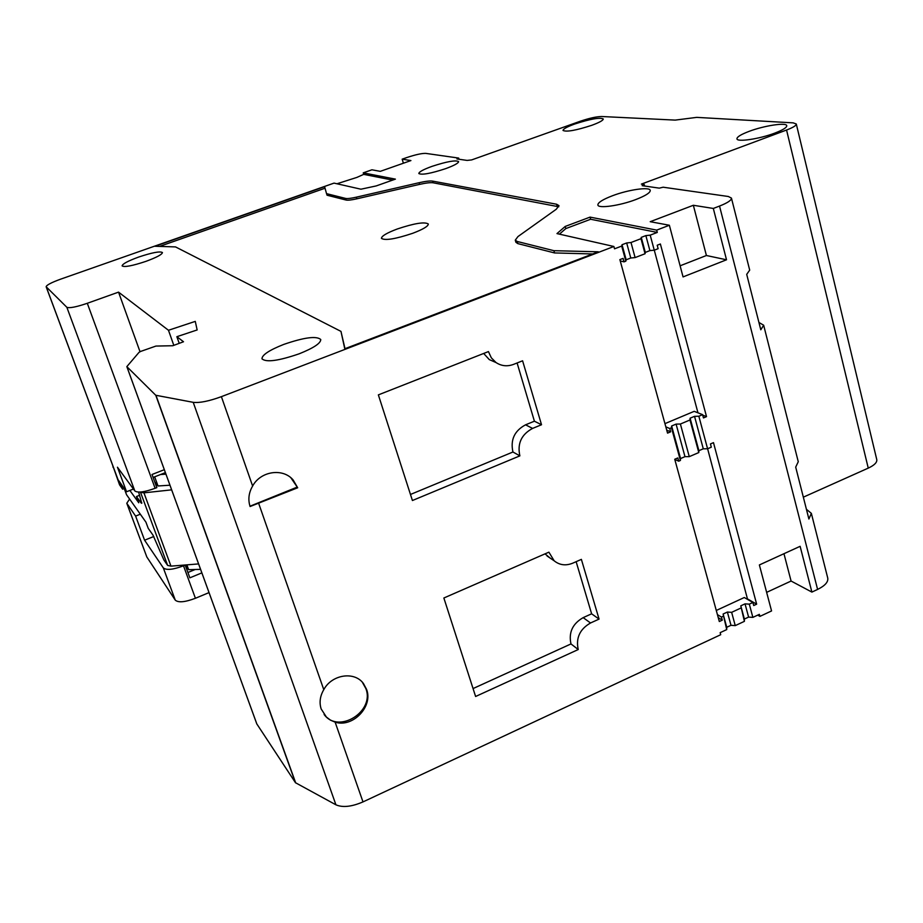 <?xml version="1.0" encoding="UTF-8"?>
<svg xmlns="http://www.w3.org/2000/svg" width="923" height="923" viewBox="0 0 923 923"><rect width="100%" height="100%" fill="white"/><g stroke="black" fill="none" stroke-linecap="round" stroke-linejoin="round"><path stroke-width="1.38" d="M335.13 722.144C352.805 727.97 373.33 706.464 366.569 689.377L363.5 683.62C354.663 671.009 331.876 674.355 323.777 689.666C320.004 696.138 319.139 702.576 321.169 708.956L326.384 717.033L330.457 720.148L335.13 722.144L362.993 801.902C351.675 806.771 342.652 807.74 335.926 804.81L295.475 782.716L256.813 723.92M324.123 714.483C338.476 734.408 375.038 711.414 365.843 688.535L362.324 682.224M749.13 131.354C740.961 134.446 736.9 136.939 736.946 138.831C736.969 142.315 759.421 138.981 774.766 133.12C782.854 130.016 786.846 127.547 786.765 125.713C786.558 122.205 764.198 125.62 749.13 131.354M431.883 166.405C423.334 169.52 418.973 171.897 418.823 173.524C421.765 175.162 430.706 173.536 445.671 168.644C454.197 165.505 458.5 163.152 458.604 161.571C455.593 159.944 446.686 161.56 431.883 166.405M612.48 195.745C602.707 199.495 597.839 202.575 597.873 204.975C598.081 208.771 619.737 205.737 635.843 199.541C645.546 195.768 650.346 192.722 650.242 190.392C649.873 186.561 628.309 189.688 612.48 195.745M283.742 344.417C269.343 350.117 262.074 354.905 261.959 358.782C266.043 362.589 278.481 360.916 299.26 353.774C313.601 348.017 320.766 343.275 320.754 339.526C316.543 335.741 304.209 337.38 283.742 344.417M138.75 257.021C128.055 260.932 122.505 263.886 122.101 265.882C124.351 267.393 132.301 265.882 145.926 261.359C156.61 257.425 162.113 254.494 162.436 252.556C160.141 251.056 152.249 252.544 138.75 257.021M574.671 124.04C566.999 126.843 563.122 128.978 563.042 130.455C566.422 132.139 575.987 130.431 591.747 125.32C599.385 122.505 603.215 120.394 603.261 118.952C599.788 117.279 590.259 118.975 574.671 124.04M412.662 233.311C395.298 239.08 384.891 240.765 381.441 238.353C381.58 236.034 386.864 232.919 397.294 228.985C414.439 223.274 424.776 221.612 428.318 224.012C428.272 226.262 423.046 229.354 412.662 233.311M392.667 180.089L363.708 174.366L356.866 177.412L336.964 183.769M179.224 343.344L176.87 336.687L183.515 341.752L172.774 345.733L155.929 346.067L140.804 351.375L139.085 352.286L126.832 366.627L155.768 395.263L193.219 402.336C199.587 403.074 208.979 401.182 221.393 396.659L613.887 246.487L614.533 248.818L621.71 246.072L622.033 244.733L626.671 242.957L631.009 242.507L640.989 238.688L641.254 237.373L645.858 235.607L650.207 235.146L657.291 232.434L656.68 230.115L669.371 225.258L683.055 276.912L726.516 259.79L713.317 208.448L719.536 206.06C727.612 202.875 731.581 200.21 731.443 198.099L728.339 196.495L663.152 187.207L659.287 188.142L642.166 185.673L644.242 184.6L641.393 184.104L786.558 130.028C793.122 127.512 796.364 125.505 796.295 124.005L793.192 122.863L696.715 117.371L675.221 120.105L601.784 116.517C596.627 116.563 589.416 118.156 580.152 121.282L471.63 159.921L467.107 160.417L456.92 158.952L458.593 158.064L425.815 153.391C421.834 153.253 415.385 154.683 406.443 157.671L402.163 159.183L403.397 163.221M173.812 345.352L168.471 330.272L118.536 292.13L140.008 351.698M363.708 174.366L363.235 172.855L395.39 179.131L376.203 185.927L360.939 189.203L334.045 183.112L60.468 279.219C51.33 282.565 46.554 285.069 46.15 286.753L66.848 307.29C69.41 308.363 76.24 307.036 87.304 303.286L118.536 292.13M164.317 469.68L152.018 474.491L156.829 487.621L155.11 488.29C144.473 492.155 137.712 493.032 134.827 490.932L117.452 467.211L126.566 491.751L117.959 479.568L46.15 286.753M201.86 572.871L189.861 577.833L185.211 565.118L183.515 565.811C173.062 569.71 166.325 570.402 163.325 567.899L144.588 540.209L153.818 536.494M209.036 592.601L195.422 598.277C185.038 602.2 178.312 602.823 175.266 600.135L146.803 556.927L126.786 503.254L135.612 516.084L144.588 540.209M133.454 489.04L126.566 491.751M140.319 514.215L135.612 516.084M129.601 499.066L126.786 503.254M402.163 159.183L410.92 160.567L380.288 171.355L371.934 169.797L363.235 172.855M796.295 124.005L876.781 459.642C877.173 462.446 874.335 465.273 868.255 468.123L803.333 497.174M731.443 198.099L749.695 270.127L746.707 274.362L760.794 329.799L763.667 325.231L798.268 461.731L795.695 467.107L808.894 519.026L811.352 513.361L827.758 578.11C828.369 581.998 824.989 585.77 817.593 589.428L811.894 592.093L791.08 581.04L766.632 592.358M811.894 592.093L800.126 546.312L759.375 564.945L771.559 610.945L759.917 616.379L757.748 615.11M744.411 621.341L740.8 605.834L745.034 603.861L749.314 604.138L752.868 617.383L748.599 617.095L744.376 619.056L744.411 621.341L735.25 625.621L730.993 625.298L726.747 627.282L726.724 629.59L720.148 632.67L720.701 634.712L362.993 801.902M749.314 604.138L752.903 602.477L753.722 605.534L756.652 604.173L713.479 442.648L710.445 443.951L711.31 447.182L707.583 448.774L698.849 416.238L702.599 414.658L703.464 417.923L706.522 416.631L660.383 243.995L657.211 245.23L658.134 248.691L654.257 250.191L650.207 235.146M752.868 617.383L759.375 614.349L759.917 616.379M297.691 487.771L293.145 479.983C283.038 467.788 260.667 471.007 252.625 486.029C248.725 492.744 247.883 499.574 250.087 506.519L297.691 487.771L290.907 477.802M726.724 629.59L723.113 614.026L727.382 612.053L731.639 612.341L740.823 608.072M747.584 599.408L707.618 448.763L703.28 448.809L698.884 450.689L698.792 452.558L689.273 456.643L684.981 456.654L680.563 458.558L680.413 460.45L678.705 461.188L677.817 457.935L674.736 459.262L719.317 621.525L722.282 620.141L721.44 617.072L723.09 616.31M680.413 460.45L671.471 427.799L671.644 425.988L676.098 424.107L680.401 424.026L689.989 419.977L690.104 418.188L694.534 416.331L698.849 416.238M654.257 250.191L649.907 250.618L645.315 252.394L645.062 253.744L635.105 257.586L630.778 258.002L626.163 259.79L625.84 261.163L624.052 261.855L623.106 258.382L619.875 259.617L667.548 433.118L670.652 431.814L669.752 428.526L671.471 427.799M625.84 261.163L621.71 246.072M572.733 563.18C565.787 565.972 559.615 565.176 554.181 560.815L548.897 552.173L443.859 598L475.61 696.484L578.236 649.538C575.721 638.012 579.817 629.163 590.535 622.979L599.062 619.102L581.375 559.373L572.733 563.18M488.44 351.582L378.361 394.882L412.419 500.52L519.868 455.87C517.157 443.582 521.403 434.433 532.594 428.41L541.524 424.742L522.591 360.789L513.534 364.389C507.292 366.696 501.466 366.085 496.055 362.566L491.324 357.836L488.44 351.582M698.792 452.558L689.989 419.977M689.273 456.643L680.401 424.026M735.25 625.621L731.639 612.341M763.667 325.231L758.925 322.462M811.352 513.361L806.414 509.277M645.062 253.744L640.989 238.688M635.105 257.586L631.009 242.507M176.87 336.687L197.153 329.949L195.272 321.389L168.471 330.272M656.68 230.115L590.051 217.113L565.222 226.435L556.973 233.6L613.887 246.487M713.317 208.448L693.346 205.275L650.219 221.693L669.371 225.258M432.633 181.116C430.083 180.723 425.561 181.254 419.077 182.719L356.29 197.187C350.948 198.387 347.36 198.803 345.537 198.41L326.546 193.645L324.596 186.677L155.041 246.256L175.543 246.914L340.968 331.392L344.764 348.779L598.312 251.806L553.904 250.687L517.215 241.48L515.276 240.153L517.976 236.553L556.257 209.256L558.992 205.644L556.581 204.225L432.633 181.116L433.141 182.789C430.579 182.396 426.068 182.927 419.584 184.381L356.809 198.814C351.455 200.026 347.879 200.429 346.056 200.037L327.042 195.214L326.546 193.645M558.784 206.775L433.141 182.789M592.658 253.963L554.55 252.937L517.838 243.614L515.899 242.288L515.276 240.153M554.55 252.937L553.904 250.687M340.968 331.392L344.994 348.686M325.034 188.223L159.598 246.406M495.501 362.324L489.271 359.589L483.675 353.451M410.47 494.463L512.946 452.005C510.257 439.833 514.457 430.776 525.556 424.822L534.405 421.2L517.099 362.97M534.405 421.2L541.524 424.742M512.946 452.005L519.868 455.87M748.022 599.212L756.652 604.173M716.271 610.472L744.296 597.516L752.903 602.477M717.413 614.603L721.44 617.072M718.256 617.672L722.282 620.141M674.759 459.377L678.705 461.188M697.961 412.823L654.28 250.179M702.715 415.131L706.522 416.631M664.941 423.645L694.188 411.335L702.599 414.658M665.829 426.853L669.752 428.526M666.729 430.118L670.652 431.814M620.244 260.932L624.052 261.855M550.35 558.219L545.02 553.869M473.061 688.57L570.979 643.931C568.487 632.52 572.537 623.752 583.163 617.637L591.62 613.807L576.137 561.68M591.62 613.807L599.062 619.102M570.979 643.931L578.236 649.538M726.516 259.79L706.407 255.509L680.113 265.801M706.407 255.509L693.346 205.275M657.291 232.434L590.639 219.259L565.822 228.581L559.43 234.154M565.822 228.581L565.222 226.435M590.639 219.259L590.051 217.113M783.962 553.708L791.08 581.04M249.983 506.208L297.021 487.182M165.39 472.622L153.103 477.445M185.258 564.991L188.638 569.664L200.579 569.364M187.911 572.491L195.168 569.503M198.607 563.918L170.963 566.134L167.64 565.418L163.902 560.007L152.987 535.132L148.245 528.371L145.949 522.187L126.543 494.728L124.19 488.394M129.866 490.448L138.762 502.781L136.454 496.539L141.057 502.873L141.761 502.597M139.685 495.259L136.454 496.539M138.635 492.097L141.75 503.3L141.057 502.873M165.955 474.157L160.533 474.537M120.302 482.937L122.621 489.19L119.575 484.875L113.217 466.83M167.64 565.418L140.423 492.04M122.621 489.19L124.247 488.555M169.97 485.21L158.018 485.971L154.706 481.806M140.642 492.328L143.942 492.847L171.655 489.848M158.018 485.971L154.672 476.833M188.638 569.664L186.884 564.864M112.894 466.946L113.644 467.973M155.11 488.29L87.304 303.286M195.422 598.277L183.515 565.811M134.827 490.932L66.848 307.29M146.803 556.927L126.936 503.577M175.266 600.135L163.325 567.899M817.593 589.428L719.536 206.06M323.777 689.666L258.74 503.531M252.625 486.029L221.393 396.659M703.28 448.809L694.534 416.331M748.599 617.095L745.034 603.861M698.884 450.689L690.104 418.188M744.376 619.056L740.8 605.834M684.981 456.654L676.098 424.107M730.993 625.298L727.382 612.053M680.563 458.558L671.644 425.988M726.747 627.282L723.113 614.026M868.255 468.123L786.558 130.028M649.907 250.618L645.858 235.607M645.315 252.394L641.254 237.373M630.778 258.002L626.671 242.957M626.163 259.79L622.033 244.733M335.926 804.81L193.219 402.336M295.706 782.923L155.975 395.356M295.475 782.716L155.768 395.263M256.871 724.082L126.866 366.662M118.109 479.868L46.254 286.915M419.584 184.381L419.077 182.719M557.146 206.244L556.581 204.225M517.838 243.614L517.215 241.48M346.056 200.037L345.537 198.41M356.809 198.814L356.29 197.187M525.556 424.822L532.594 428.41M583.163 617.637L590.535 622.979M170.963 566.134L143.942 492.847M644.623 186.019L644.242 184.6M256.825 724.001L126.832 366.627M459.043 159.252L458.708 158.121M489.271 359.589L496.055 362.566M547.062 555.992L554.181 560.815M362.774 682.789L363.5 683.62M292.487 479.406L293.145 479.983"/></g></svg>
